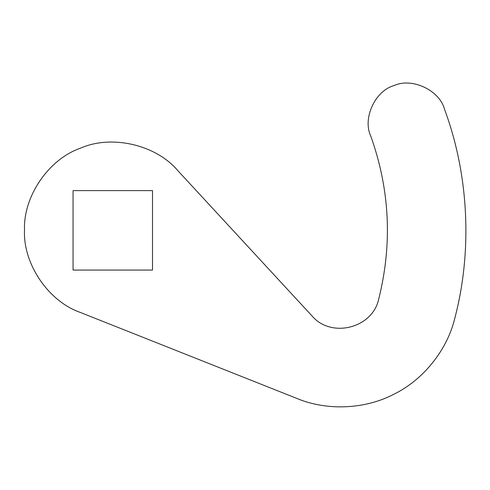 <?xml version="1.0" encoding="UTF-8"?>
<svg xmlns="http://www.w3.org/2000/svg" width="490" height="490" viewBox="0 0 490 490"><rect width="100%" height="100%" fill="white"/><g stroke="black" fill="none" stroke-linecap="round" stroke-linejoin="round"><path stroke-width="0.37" stroke-dasharray="2.45 1.84" d="M454.714 318.629C447.107 350.148 423.195 379.915 394.052 394.144C365.381 409.291 327.234 411.049 297.289 398.603L80.201 312.393M378.727 299.01C392.533 243.836 389.862 189.477 370.71 135.926C362.392 118.298 375.236 90.619 394.07 85.591C411.698 77.267 439.377 90.117 444.406 108.952M311.91 315.823L177.643 170.44M73.059 190.616L73.059 270.07L152.513 270.07L152.513 190.616L73.059 190.616"/><path stroke-width="0.73" d="M378.727 299.01C392.533 243.836 389.862 189.477 370.71 135.926C362.392 118.298 375.236 90.619 394.07 85.591C411.698 77.267 439.377 90.117 444.406 108.952C468.869 174.593 472.617 250.898 454.714 318.629C447.107 350.148 423.195 379.915 394.052 394.144C365.381 409.291 327.234 411.049 297.289 398.603L80.201 312.393C48.351 301.301 22.938 263.73 24.5 230.037C23.171 196.337 48.841 158.944 80.764 148.066C111.647 134.499 155.838 144.709 177.643 170.44L311.91 315.823C331.105 338.7 372.645 328.251 378.727 299.01C372.645 328.251 331.105 338.7 311.91 315.823M444.406 108.952C468.869 174.593 472.617 250.898 454.714 318.629M80.201 312.393C48.351 301.301 22.938 263.73 24.5 230.037C23.171 196.337 48.841 158.944 80.764 148.066C111.647 134.499 155.838 144.709 177.643 170.44M73.059 270.07L152.513 270.07L152.513 190.616L73.059 190.616L73.059 270.07"/></g></svg>
